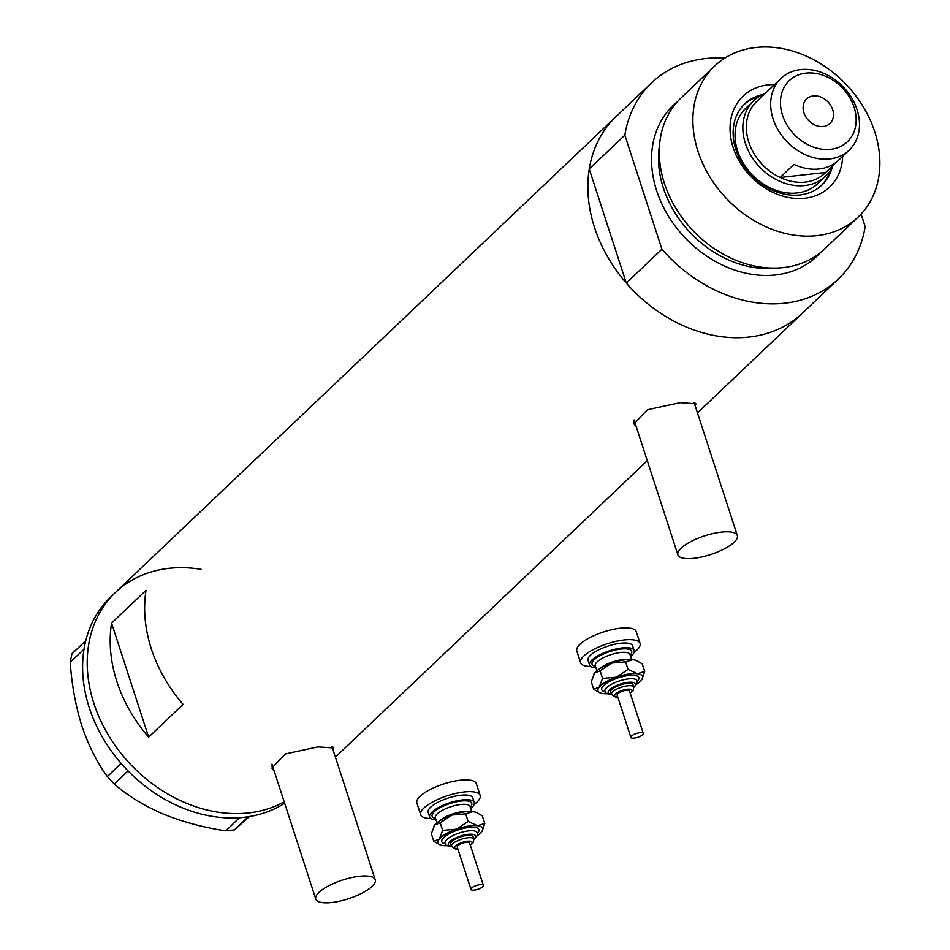 <?xml version="1.0" encoding="UTF-8"?>
<svg xmlns="http://www.w3.org/2000/svg" width="950" height="950" viewBox="0 0 950 950"><rect width="100%" height="100%" fill="white"/><g stroke="black" fill="none" stroke-linecap="round" stroke-linejoin="round"><path stroke-width="1.43" d="M331.74 902.5A31.255 9.809 162 0 0 362.306 893.024A31.255 9.809 162 0 0 375.25 879.736A31.255 9.809 162 0 0 359.302 876.292A31.255 9.809 162 0 0 328.736 885.768A31.255 9.809 162 0 0 315.792 899.056A31.255 9.809 162 0 0 331.74 902.5M693.832 558.303A31.255 9.809 162 0 0 724.399 548.827A31.255 9.809 162 0 0 737.342 535.539A31.255 9.809 162 0 0 721.406 532.095A31.255 9.809 162 0 0 690.84 541.571A31.255 9.809 162 0 0 677.896 554.859A31.255 9.809 162 0 0 693.832 558.303M333.189 750.298L333.794 747.959L318.001 746.866L285.297 753.956L271.866 768.075L274.312 771.4M271.593 766.187A32.561 10.224 162 0 0 272.971 767.244M695.293 406.101L695.899 403.762L680.105 402.669L647.389 409.759L633.971 423.878L636.417 427.203M633.686 421.99A32.561 10.224 162 0 0 635.063 423.047M861.104 214.094L865.177 226.611A135.446 107.481 46.5 0 1 838.339 279.051A135.446 107.481 46.5 0 1 661.924 249.221L626.311 283.076A135.446 107.481 46.5 0 0 802.726 312.906A135.446 107.481 -133.5 0 1 749.146 337.036A135.446 107.481 -133.5 0 1 609.366 259.801A135.446 107.481 -133.5 0 1 616.099 116.577A135.446 107.481 46.5 0 0 589.249 169.005L624.863 135.161A135.446 107.481 46.5 0 1 651.7 82.721L115.449 592.467A135.446 107.481 46.5 0 0 93.884 703.404A135.446 107.481 46.5 0 0 284.216 801.847A135.446 107.481 -133.5 0 1 248.508 812.927A135.446 107.481 -133.5 0 1 108.728 735.692A135.446 107.481 -133.5 0 1 115.449 592.467L110.853 596.837A135.446 107.481 46.5 0 0 85.785 640.633A135.446 107.481 46.5 0 0 85.096 643.566L84.55 646.273A135.446 107.481 46.5 0 0 84.016 649.266L70.217 662.174L71.939 653.802L85.785 640.633M183.112 704.366A135.446 107.481 -133.5 0 1 146.051 590.306L111.589 623.057A135.446 107.481 46.5 0 0 148.651 737.117L183.112 704.366M148.651 737.117L111.589 623.057M694.521 403.738A32.561 10.224 162 0 0 694.889 402.729M634.078 419.936A31.255 9.809 162 0 0 634.184 420.327L677.896 554.859M332.417 747.935A32.561 10.224 162 0 0 332.785 746.926M271.985 764.133A31.255 9.809 162 0 0 272.08 764.524L315.792 899.056M84.016 649.266A135.446 107.481 46.5 0 0 89.288 707.774A135.446 107.481 46.5 0 0 121.077 763.325A135.446 107.481 46.5 0 0 123.452 766.009L125.661 768.408A135.446 107.481 46.5 0 0 128.143 770.984A135.446 107.481 46.5 0 0 239.459 817.701A135.446 107.481 46.5 0 0 242.523 817.439L245.29 817.131A135.446 107.481 46.5 0 0 248.294 816.715A135.446 107.481 46.5 0 0 284.656 803.225M245.29 817.131L248.188 816.81L234.436 829.884L225.874 830.834L239.459 817.701M239.614 817.76L242.523 817.439M85.678 640.727L85.096 643.566M125.661 768.408L127.989 770.925L114.237 783.988L107.386 776.566L121.077 763.325M121.137 763.491L123.452 766.009M249.411 816.537L234.436 829.884M225.874 830.834C204.048 827.652 183.124 822.035 163.127 813.996C143.877 805.612 127.585 795.601 114.237 783.988M107.386 776.566C97.114 762.613 88.611 745.75 81.866 725.954C75.584 705.648 71.701 684.38 70.217 662.174M84.55 646.273L83.968 649.111M201.364 569.394A135.446 107.481 46.5 0 0 115.449 592.467M842.686 156.334A62.771 49.816 -133.5 0 1 804.793 198.253A62.771 49.816 -133.5 0 1 733.139 147.499A62.771 49.816 -133.5 0 1 767.956 84.894A62.771 49.816 -133.5 0 1 774.488 84.597M763.218 94.43A56.002 44.436 46.5 0 0 744.812 103.823A56.002 44.436 46.5 0 0 742.021 163.044A56.002 44.436 46.5 0 0 799.817 194.976A56.002 44.436 46.5 0 0 821.976 185.001A56.002 44.436 46.5 0 0 832.283 167.093M753.706 100.759L745.893 108.181A52.096 41.337 46.5 0 0 743.304 163.269A52.096 41.337 46.5 0 0 797.062 192.981A52.096 41.337 46.5 0 0 817.677 183.694L825.479 176.273A52.096 41.337 -133.5 0 1 804.876 185.559A52.096 41.337 -133.5 0 1 751.117 155.848A52.096 41.337 -133.5 0 1 753.706 100.759A52.096 41.337 -133.5 0 1 764.904 93.729M759.252 96.508A56.002 44.436 46.5 0 0 744.016 104.607M714.602 66.061L680.996 98.004A104.191 82.674 46.5 0 0 675.818 208.181A104.191 82.674 46.5 0 0 783.334 267.591A104.191 82.674 46.5 0 0 824.553 249.031L858.159 217.087A104.191 82.674 46.5 0 0 863.336 106.911A104.191 82.674 46.5 0 0 755.808 47.5A104.191 82.674 46.5 0 0 714.602 66.061A104.191 82.674 46.5 0 0 709.424 176.237A104.191 82.674 46.5 0 0 816.941 235.648A104.191 82.674 46.5 0 0 858.159 217.087M724.743 58.152A135.446 107.481 46.5 0 0 705.28 58.591A135.446 107.481 46.5 0 0 651.7 82.721M661.924 249.221L624.863 135.161M626.311 283.076L589.249 169.005M821.156 185.749A56.002 44.436 46.5 0 0 830.003 170.953M830.692 149.316A42.192 33.487 46.5 0 0 854.097 107.243A42.192 33.487 46.5 0 0 805.932 73.114A42.192 33.487 46.5 0 0 782.527 115.199A42.192 33.487 46.5 0 0 830.692 149.316M800.577 69.588A49.483 39.271 -133.5 0 1 851.651 97.814A49.483 39.271 -133.5 0 1 849.193 150.148A49.483 39.271 -133.5 0 1 829.611 158.959A49.483 39.271 -133.5 0 1 778.537 130.744A49.483 39.271 -133.5 0 1 780.995 78.411A49.483 39.271 -133.5 0 1 800.577 69.588M813.342 95.926A16.934 13.431 46.5 0 0 806.645 98.942A16.934 13.431 46.5 0 0 805.802 116.85A16.934 13.431 46.5 0 0 823.282 126.504A16.934 13.431 46.5 0 0 829.979 123.488A16.934 13.431 46.5 0 0 830.822 105.581A16.934 13.431 46.5 0 0 813.342 95.926M780.995 78.411L770.426 88.457A49.483 39.271 46.5 0 0 769.571 89.3L755.784 102.41A49.483 39.271 46.5 0 0 780.188 177.507L793.974 164.398A49.483 39.271 46.5 0 0 819.043 169.005A49.483 39.271 46.5 0 0 838.624 160.194L849.193 150.148M837.734 161.001L825.693 172.449A49.483 39.271 46.5 0 1 805.256 182.115A49.483 39.271 46.5 0 1 780.188 177.507L825.693 172.449M833.067 165.442A52.096 41.337 -133.5 0 1 825.479 176.273M472.411 890.138A6.508 2.042 162 0 0 479.608 888.642A6.508 2.042 162 0 0 483.372 885.364A6.508 2.042 162 0 0 481.947 884.616A6.508 2.042 162 0 0 474.762 886.113A6.508 2.042 162 0 0 470.986 889.39A6.508 2.042 162 0 0 472.411 890.138M483.372 885.364L469.621 843.03A6.508 2.042 162 0 0 468.196 842.282A6.508 2.042 162 0 0 460.999 843.778A6.508 2.042 162 0 0 457.235 847.056L470.986 889.39M473.812 839.064L473.041 836.712A11.721 3.681 162 0 0 470.476 835.371A11.721 3.681 162 0 0 457.532 838.054A11.721 3.681 162 0 0 450.751 843.956L451.511 846.307A11.721 3.681 -18 0 1 458.304 840.406A11.721 3.681 -18 0 1 471.247 837.722A11.721 3.681 -18 0 1 473.812 839.064L473.48 842.08L470.309 845.156M470.737 808.533A23.441 7.362 162 0 0 474.264 802.524A23.441 7.362 162 0 0 469.134 799.841A23.441 7.362 162 0 0 443.234 805.196A23.441 7.362 162 0 0 429.673 817.012A23.441 7.362 162 0 0 434.803 819.684A23.441 7.362 162 0 0 436.05 819.803M474.264 802.524L472.732 797.81A23.441 7.362 162 0 0 467.602 795.138A23.441 7.362 162 0 0 441.714 800.494A23.441 7.362 162 0 0 428.141 812.309L429.673 817.012M474.145 804.436A31.255 9.809 162 0 0 480.166 795.399A31.255 9.809 162 0 0 473.326 791.825A31.255 9.809 162 0 0 438.805 798.974A31.255 9.809 162 0 0 420.707 814.72A31.255 9.809 162 0 0 427.548 818.294A31.255 9.809 162 0 0 430.884 818.484M480.166 795.399L476.342 783.643A31.255 9.809 162 0 0 469.502 780.069A31.255 9.809 162 0 0 434.981 787.217A31.255 9.809 162 0 0 416.884 802.964L420.707 814.72M476.983 835.988A23.441 7.362 162 0 0 481.424 832.164A23.441 7.362 162 0 0 482.161 831.107A23.441 7.362 162 0 0 477.541 825.704A23.441 7.362 162 0 0 456.475 829.184A23.441 7.362 162 0 0 439.316 839.111L433.817 841.296L431.359 833.732L434.72 824.992L440.218 822.807L451.891 815.064L465.702 813.877L472.946 811.597A23.441 7.362 162 0 0 451.891 815.064A23.441 7.362 162 0 0 434.72 824.992A23.441 7.362 162 0 0 433.996 826.049A23.441 7.362 162 0 0 433.948 826.132M476.069 812.369L472.946 811.597A23.441 7.362 -18 0 1 476.069 812.369A23.441 7.362 -18 0 1 476.401 812.535M477.019 812.784L482.327 815.872L484.785 823.424L477.541 825.704L468.16 821.441L456.475 829.184L442.676 830.371L439.316 839.111A23.441 7.362 162 0 0 440.088 844.788A23.441 7.362 162 0 0 443.199 845.559A23.441 7.362 162 0 0 447.129 845.678M482.161 831.107L484.785 823.424M433.817 841.296L439.743 844.621M442.676 830.371L440.218 822.807M468.16 821.441L465.702 813.877M632.32 738.126A6.508 2.042 162 0 0 639.516 736.642A6.508 2.042 162 0 0 643.281 733.352A6.508 2.042 162 0 0 641.856 732.616A6.508 2.042 162 0 0 634.671 734.101A6.508 2.042 162 0 0 630.895 737.378A6.508 2.042 162 0 0 632.32 738.126M643.281 733.352L629.529 691.018A6.508 2.042 162 0 0 628.104 690.282A6.508 2.042 162 0 0 620.908 691.766A6.508 2.042 162 0 0 617.144 695.044L630.895 737.378M633.721 687.064L632.961 684.712A11.721 3.681 162 0 0 630.396 683.371A11.721 3.681 162 0 0 617.453 686.054A11.721 3.681 162 0 0 610.66 691.956L611.432 694.307A11.721 3.681 -18 0 1 618.212 688.406A11.721 3.681 -18 0 1 631.156 685.722A11.721 3.681 -18 0 1 633.721 687.064L633.389 690.08L630.218 693.156M630.646 656.521A23.441 7.362 162 0 0 634.172 650.512A23.441 7.362 162 0 0 629.043 647.829A23.441 7.362 162 0 0 603.155 653.196A23.441 7.362 162 0 0 589.582 665A23.441 7.362 162 0 0 594.712 667.684A23.441 7.362 162 0 0 595.959 667.791M634.172 650.512L632.641 645.81A23.441 7.362 162 0 0 627.511 643.126A23.441 7.362 162 0 0 601.623 648.494A23.441 7.362 162 0 0 588.05 660.297L589.582 665M634.054 652.424A31.255 9.809 162 0 0 640.074 643.399A31.255 9.809 162 0 0 633.234 639.825A31.255 9.809 162 0 0 598.714 646.974A31.255 9.809 162 0 0 580.616 662.708A31.255 9.809 162 0 0 587.456 666.283A31.255 9.809 162 0 0 590.805 666.484M640.074 643.399L636.251 631.631A31.255 9.809 162 0 0 629.411 628.057A31.255 9.809 162 0 0 594.89 635.206A31.255 9.809 162 0 0 576.804 650.952L580.616 662.708M636.904 683.976A23.441 7.362 162 0 0 641.345 680.153A23.441 7.362 162 0 0 642.069 679.107A23.441 7.362 162 0 0 637.45 673.704A23.441 7.362 162 0 0 616.384 677.172A23.441 7.362 162 0 0 599.224 687.099L593.738 689.284L591.28 681.72L594.641 672.992L600.127 670.807L611.8 663.064L625.611 661.877L632.866 659.597A23.441 7.362 162 0 0 611.8 663.064A23.441 7.362 162 0 0 594.641 672.992A23.441 7.362 162 0 0 593.904 674.037A23.441 7.362 162 0 0 593.857 674.12M635.989 660.369L632.866 659.597A23.441 7.362 -18 0 1 635.989 660.369A23.441 7.362 -18 0 1 636.31 660.523M636.928 660.784L642.248 663.86L644.706 671.424L637.45 673.704L628.069 669.429L616.384 677.172L602.585 678.371L599.224 687.099A23.441 7.362 162 0 0 599.996 692.776A23.441 7.362 162 0 0 603.119 693.559A23.441 7.362 162 0 0 607.038 693.678M642.069 679.107L644.706 671.424M593.738 689.284L599.664 692.621M602.585 678.371L600.127 670.807M628.069 669.429L625.611 661.877M820.527 252.558A104.191 82.674 -133.5 0 1 775.592 274.966A104.191 82.674 -133.5 0 1 666.389 212.681A104.191 82.674 -133.5 0 1 677.267 101.852M659.538 145.16A98.978 78.541 46.5 0 0 776.352 268.078A98.978 78.541 46.5 0 0 776.364 268.078M470.238 844.93A9.12 2.862 162 0 0 470.108 841.178A9.12 2.862 162 0 0 457.829 844.372A9.12 2.862 162 0 0 456.748 848.896A9.12 2.862 162 0 0 457.853 848.956M445.265 843.79A19.534 6.139 -18 0 1 448.863 833.91A19.534 6.139 -18 0 1 474.679 827.367A19.534 6.139 -18 0 1 477.375 833.352M444.992 843.078L445.027 843.22A16.934 5.32 -18 0 1 454.836 834.694A16.934 5.32 -18 0 1 473.527 830.822A16.934 5.32 -18 0 1 477.233 832.758L477.173 835.537L473.919 839.515M473.848 839.182A14.321 4.501 162 0 0 472.387 834.278A14.321 4.501 162 0 0 453.091 839.289A14.321 4.501 162 0 0 451.404 846.403A14.321 4.501 162 0 0 451.547 846.414M435.599 818.413A20.841 6.543 -18 0 1 439.862 807.832A20.841 6.543 -18 0 1 467.222 800.945A20.841 6.543 -18 0 1 470.286 807.144M471.699 811.49L470.072 806.479A18.228 5.724 162 0 0 466.082 804.401A18.228 5.724 162 0 0 445.942 808.569A18.228 5.724 162 0 0 435.385 817.748L435.361 817.653M439.47 820.978A18.228 5.724 -18 0 1 468.374 811.454A18.228 5.724 -18 0 1 468.659 811.49M630.147 692.93A9.12 2.862 162 0 0 630.016 689.178A9.12 2.862 162 0 0 617.738 692.372A9.12 2.862 162 0 0 616.657 696.896A9.12 2.862 162 0 0 617.761 696.956M605.174 691.778A19.534 6.139 -18 0 1 608.784 681.91A19.534 6.139 -18 0 1 634.588 675.355A19.534 6.139 -18 0 1 637.296 681.34M604.901 691.066L604.948 691.208A16.934 5.32 -18 0 1 614.745 682.682A16.934 5.32 -18 0 1 633.448 678.811A16.934 5.32 -18 0 1 637.141 680.746L637.082 683.525L633.828 687.503M633.757 687.171A14.321 4.501 162 0 0 632.296 682.266A14.321 4.501 162 0 0 613.011 687.278A14.321 4.501 162 0 0 611.313 694.403A14.321 4.501 162 0 0 611.467 694.414M595.519 666.401A20.841 6.543 -18 0 1 599.783 655.832A20.841 6.543 -18 0 1 627.131 648.933A20.841 6.543 -18 0 1 630.194 655.132M631.607 659.478L629.981 654.479A18.228 5.724 162 0 0 625.991 652.389A18.228 5.724 162 0 0 605.851 656.557A18.228 5.724 162 0 0 595.294 665.748L595.27 665.641M599.379 668.966A18.228 5.724 -18 0 1 628.283 659.443A18.228 5.724 -18 0 1 628.568 659.478M375.25 879.736L332.001 746.641M737.342 535.539L694.094 402.444M838.339 279.051L697.502 412.918M647.283 460.655L335.409 757.114M457.924 849.181L455.679 849.134L451.511 846.307M451.689 846.735L450.336 846.64C446.512 845.631 444.754 844.491 445.027 843.22M437.012 822.759L435.385 817.748M440.088 844.788L439.137 844.372M617.832 697.181L615.588 697.134L611.432 694.307M611.598 694.735L610.244 694.628C606.433 693.619 604.663 692.479 604.948 691.208M596.921 670.748L595.294 665.748M599.996 692.776L599.058 692.36"/></g></svg>
